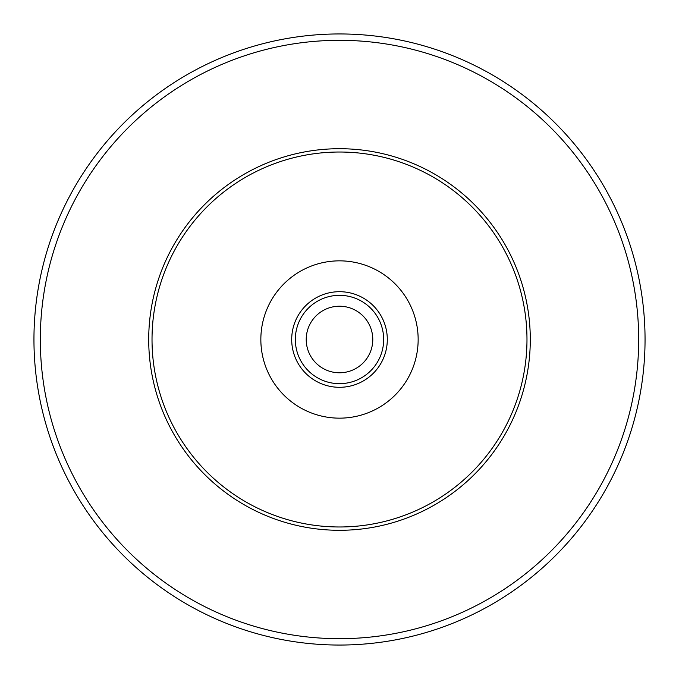 <?xml version="1.0" encoding="UTF-8"?>
<svg xmlns="http://www.w3.org/2000/svg" width="679" height="679" viewBox="0 0 679 679"><rect width="100%" height="100%" fill="white"/><g stroke="black" fill="none" stroke-linecap="round" stroke-linejoin="round"><path stroke-width="1.02" d="M339.5 33.95A305.55 305.55 0 0 1 645.05 339.5A305.55 305.55 0 0 1 339.5 645.05A305.55 305.55 0 0 1 33.95 339.5A305.55 305.55 0 0 1 339.5 33.95A305.55 305.55 0 0 0 33.95 339.5A305.55 305.55 0 0 0 339.5 645.05M339.5 291.698A47.802 47.802 0 0 1 387.302 339.5A47.802 47.802 0 0 1 339.5 387.302A47.802 47.802 0 0 1 291.698 339.5A47.802 47.802 0 0 1 339.5 291.698A47.802 47.802 0 0 0 291.698 339.5A47.802 47.802 0 0 0 339.5 387.302M339.5 295.331A44.169 44.169 0 0 1 383.669 339.5A44.169 44.169 0 0 1 339.5 383.669A44.169 44.169 0 0 1 295.331 339.5A44.169 44.169 0 0 1 339.5 295.331M339.5 372.779A33.279 33.279 0 0 1 306.221 339.5A33.279 33.279 0 0 1 339.5 306.221A33.279 33.279 0 0 1 372.779 339.5A33.279 33.279 0 0 1 339.5 372.779M339.5 260.846A78.654 78.654 0 0 1 418.154 339.5A78.654 78.654 0 0 1 339.5 418.154A78.654 78.654 0 0 1 260.846 339.5A78.654 78.654 0 0 1 339.5 260.846M339.5 638.684A299.184 299.184 0 0 0 638.684 339.5A299.184 299.184 0 0 0 339.5 40.316A299.184 299.184 0 0 0 40.316 339.5A299.184 299.184 0 0 0 339.5 638.684M339.5 526.98A187.48 187.48 0 0 0 526.98 339.5A187.48 187.48 0 0 0 339.5 152.02A187.48 187.48 0 0 0 152.02 339.5A187.48 187.48 0 0 0 339.5 526.98M339.5 148.709A190.791 190.791 0 0 1 530.291 339.5A190.791 190.791 0 0 1 339.5 530.291A190.791 190.791 0 0 1 148.709 339.5A190.791 190.791 0 0 1 339.5 148.709"/></g></svg>
